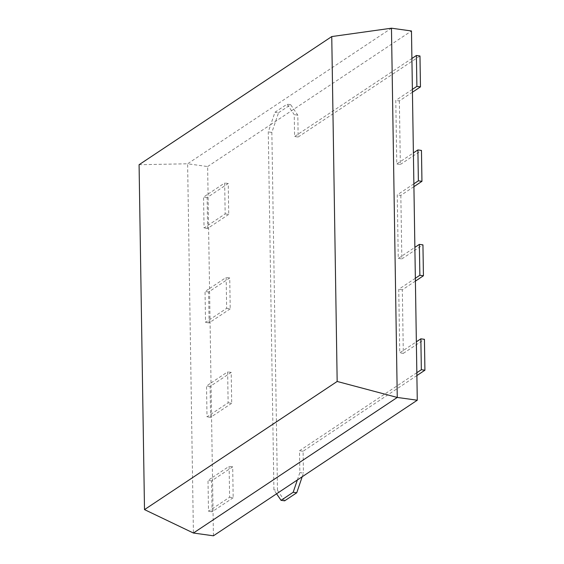 <?xml version="1.0" encoding="UTF-8"?>
<svg xmlns="http://www.w3.org/2000/svg" width="564" height="564" viewBox="0 0 564 564"><rect width="100%" height="100%" fill="white"/><g stroke="black" fill="none" stroke-linecap="round" stroke-linejoin="round"><path stroke-width="0.42" stroke-dasharray="2.82 2.11" d="M139.082 164.716L187.615 163.786L193.417 533.029M213.425 535.8L207.63 166.556L187.615 163.786L391.465 28.2M416.838 372.705L299.519 450.749L299.858 472.597L297.355 479.978M276.586 493.789L273.907 489.862L268.281 131.927L270.791 124.545L411.473 30.971M207.63 166.556L270.791 124.545L274.964 112.25L287.076 104.192L294.239 114.661L294.584 136.516L411.903 58.48M208.06 194.065L224.669 183.011L225.156 213.911L204.048 227.955L203.562 197.055L208.06 194.065M209.54 288.507L226.157 277.46L226.643 308.353L205.529 322.397L205.042 291.503L209.54 288.507M211.028 382.956L227.637 371.902L228.124 402.802L207.009 416.845L206.53 385.945L211.028 382.956M212.508 477.398L229.125 466.35L229.604 497.244L208.497 511.287L208.01 480.394L212.508 477.398M412.39 89.373L395.78 100.42L396.774 163.969L413.391 152.922M413.877 183.815L397.26 194.869L398.262 258.418L414.871 247.37M415.358 278.263L398.748 289.311L399.742 352.86L416.359 341.812M302.191 476.763L303.432 473.09L299.858 472.597M416.888 375.553L303.094 451.242L303.432 473.09M303.094 451.242L299.519 450.749M284.637 500.825L277.474 490.356L273.907 489.862M233.179 497.744L212.071 511.781L211.585 480.888L232.692 466.844L233.179 497.744L229.604 497.244M212.071 511.781L208.497 511.287M232.692 466.844L229.125 466.35M211.585 480.888L208.01 480.394M231.698 403.295L210.583 417.339L210.097 386.439L231.212 372.402L231.698 403.295L228.124 402.802M210.583 417.339L207.009 416.845M231.212 372.402L227.637 371.902M210.097 386.439L206.53 385.945M230.211 308.853L209.103 322.89L208.617 291.997L229.731 277.953L230.211 308.853L226.643 308.353M209.103 322.89L205.529 322.397M229.731 277.953L226.157 277.46M208.617 291.997L205.042 291.503M228.73 214.405L207.615 228.448L207.136 197.548L228.244 183.511L228.73 214.405L225.156 213.911M207.615 228.448L204.048 227.955M228.244 183.511L224.669 183.011M207.136 197.548L203.562 197.055M277.474 490.356L271.855 132.42L278.538 112.744L274.964 112.25M271.855 132.42L268.281 131.927M278.538 112.744L290.65 104.685L297.813 115.155L298.152 137.01L294.584 136.516M298.152 137.01L419.976 55.977M297.813 115.155L294.239 114.661M290.65 104.685L287.076 104.192M412.432 92.214L399.354 100.914L395.78 100.42M399.354 100.914L400.348 164.469L396.774 163.969M400.348 164.469L421.463 150.426M413.92 186.663L400.835 195.363L397.26 194.869M400.835 195.363L401.836 258.911L398.262 258.418M401.836 258.911L422.944 244.868M415.4 281.105L402.322 289.804L403.316 353.36L399.742 352.86M403.316 353.36L424.431 339.316M402.322 289.804L398.748 289.311"/><path stroke-width="0.85" d="M193.417 533.029L144.504 509.609L337.166 381.461L397.26 397.444L193.417 533.029L213.425 535.8L417.275 400.214L397.26 397.444L391.465 28.2L331.752 36.568L337.166 381.461M331.752 36.568L139.082 164.716L144.504 509.609M391.465 28.2L411.473 30.971L417.275 400.214M302.191 476.763L296.749 492.767L293.174 492.273L281.062 500.331L276.586 493.789M293.174 492.273L297.355 479.978M411.903 58.48L416.401 55.483L416.888 86.377L412.39 89.373M413.391 152.922L417.889 149.932L418.375 180.825L413.877 183.815M416.359 341.812L420.857 338.823L421.343 369.716L416.838 372.705M414.871 247.37L419.369 244.374L419.856 275.267L415.358 278.263M420.857 338.823L424.431 339.316L424.918 370.21L421.343 369.716M424.918 370.21L416.888 375.553M296.749 492.767L284.637 500.825L281.062 500.331M416.888 86.377L420.462 86.877L419.976 55.977L416.401 55.483M420.462 86.877L412.432 92.214M418.375 180.825L421.95 181.319L421.463 150.426L417.889 149.932M421.95 181.319L413.92 186.663M419.856 275.267L423.43 275.768L422.944 244.868L419.369 244.374M423.43 275.768L415.4 281.105"/></g></svg>
